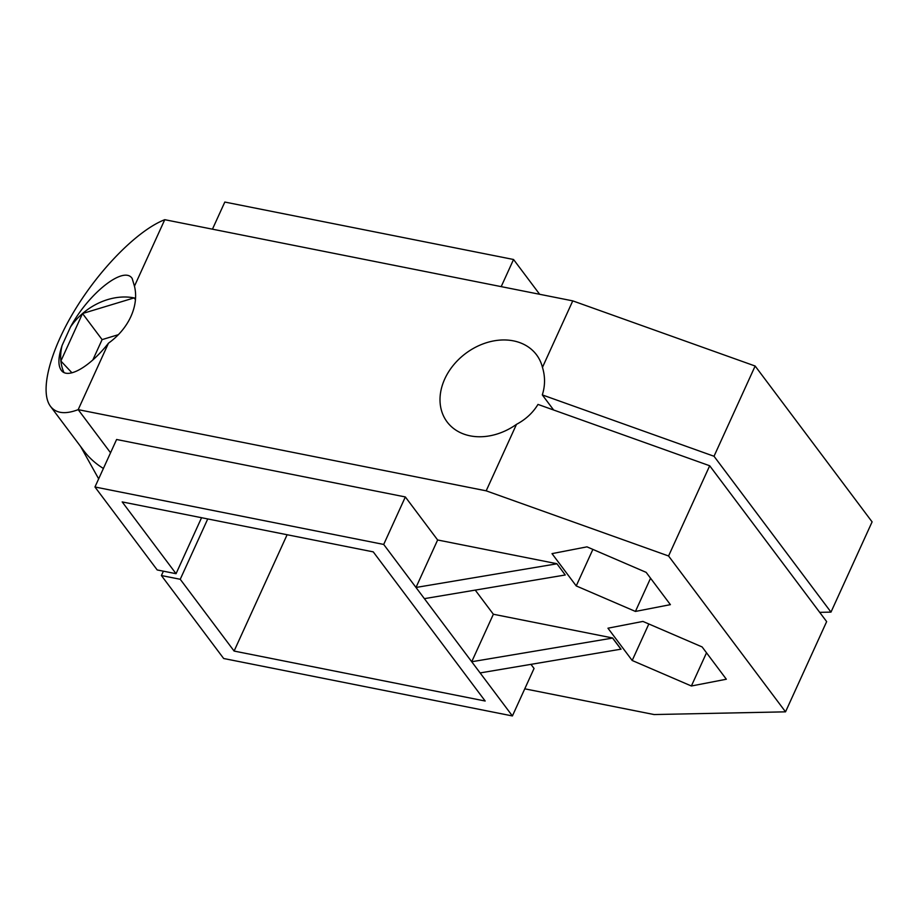 <?xml version="1.0" encoding="UTF-8"?>
<svg xmlns="http://www.w3.org/2000/svg" width="918" height="918" viewBox="0 0 918 918"><rect width="100%" height="100%" fill="white"/><g stroke="black" fill="none" stroke-linecap="round" stroke-linejoin="round"><path stroke-width="1.38" d="M539.658 294.288L513.552 259.496L224.818 202.052L212.448 229.179M819.694 612.352L830.985 612.111L872.1 521.883L755.147 366.03L714.02 456.257L542.308 394.912C545.223 385.778 545.269 376.587 542.458 367.361L572.763 300.874L755.147 366.03M572.763 300.874L164.758 219.689L134.453 286.175L132.181 278.498C124.033 265.348 88.759 293.094 70.491 327.015L62.114 345.397C58.178 357.125 57.88 365.387 61.208 370.195C67.622 379.708 89.849 366.993 108.485 343.16L78.191 409.646C65.293 414.546 56.055 413.456 50.501 406.364C39.382 391.665 49.813 350.928 75.379 309.205C100.888 267.482 138.366 229.936 164.758 219.689M553.634 410.002L542.308 394.912M830.985 612.111L714.02 456.257M50.501 406.364L83.802 450.749A111.801 87.244 -36.9 0 0 103.401 468.455M163.393 571.18L161.407 575.54L223.659 658.504L512.405 715.948L415.992 587.463L437.634 539.979L405.343 496.948L116.597 439.493L94.956 486.988L157.207 569.952L176.049 573.693L122.186 501.916L373.259 551.879L485.174 701.019L234.101 651.057L180.238 579.281L207.743 518.945M524.775 688.821L654.064 714.548L785.533 711.84L668.568 555.987L486.184 490.832L78.191 409.646L110.55 452.781M437.634 539.979L556.893 563.709L565.247 574.989L556.893 563.709M480.114 672.928L621.027 649.164L612.627 637.976L493.368 614.245L475.249 590.113M512.405 715.948L534.046 668.465L530.983 664.38M632.192 660.49L607.957 628.199L642.921 621.429L702.121 646.938L726.345 679.228L691.38 685.998L632.192 660.49L648.831 623.976M646.157 572.362L586.969 546.853L552.005 553.634L576.229 585.925L635.428 611.434L670.392 604.652L646.157 572.362M706.516 652.801L691.38 685.998M785.533 711.84L826.648 621.612L709.694 465.759L537.982 404.413C532.91 412.779 525.75 419.423 516.49 424.346L486.184 490.832M709.694 465.759L668.568 555.987M62.114 345.397A55.906 43.616 -36.9 0 0 60.886 360.958M71.971 372.823L60.886 361.026L82.528 313.531L134.131 297.891L135.485 299.325M82.471 313.589A55.906 43.616 -36.9 0 0 70.491 327.015M60.898 361.095A55.906 43.616 -36.9 0 0 63.95 372.478M134.453 286.175A55.906 43.616 143.1 0 1 108.485 343.16M134.051 297.891A55.906 43.616 -36.9 0 0 82.609 313.486M135.554 298.212A55.906 43.616 -36.9 0 0 134.2 297.914M516.49 424.346A55.906 43.616 143.1 0 1 447.1 421.913A55.906 43.616 143.1 0 1 465.633 353.476A55.906 43.616 143.1 0 1 536.525 354.807A55.906 43.616 143.1 0 1 542.458 367.361M161.407 575.54L180.238 579.281M201.558 517.718L176.049 573.693M287.116 534.735L234.101 651.057M556.847 563.813L415.992 587.463L383.701 544.443L94.956 486.988M98.662 478.852L80.623 446.504M513.552 259.496L501.194 286.634M405.343 496.948L383.701 544.443M620.981 649.267L612.581 638.079L471.726 661.74L493.368 614.245M424.38 598.651L565.247 574.989M92.821 359.982L102.105 339.614L118.376 334.68M102.105 339.614L82.528 313.531M135.451 299.658L134.131 297.891M650.552 578.225L635.428 611.434M592.879 549.4L576.229 585.925"/></g></svg>
